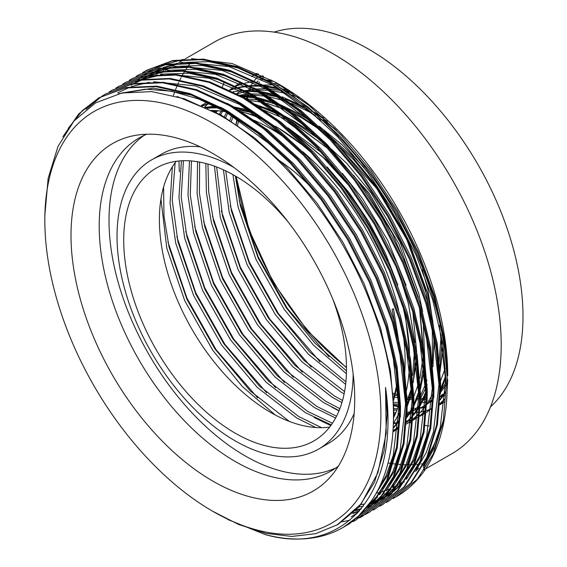 <?xml version="1.0" encoding="UTF-8"?>
<svg xmlns="http://www.w3.org/2000/svg" width="567" height="567" viewBox="0 0 567 567"><rect width="100%" height="100%" fill="white"/><g stroke="black" fill="none" stroke-linecap="round" stroke-linejoin="round"><path stroke-width="0.85" d="M207.083 108.283A189.988 109.693 60 0 1 218.423 107.936M241.046 111.55A189.988 109.693 60 0 1 263.301 119.906M211.335 110.452A189.988 109.693 60 0 1 225.276 111.656M253.69 120.147A189.988 109.693 60 0 1 270.792 128.759A189.988 109.693 60 0 1 287.334 139.489L239.458 104.399L195.487 85.879L153.728 81.768M274.13 32.121A218.04 125.881 60 0 1 368.812 49.258A218.04 125.881 60 0 1 507.323 229.061A218.04 125.881 60 0 1 490.49 406.872M428.971 425.937A218.04 125.881 60 0 1 425.144 425.526M411.096 422.897A218.04 125.881 60 0 1 409.076 422.38M275.314 82.172L279.701 84.71A237.637 137.2 60 0 1 447.732 375.751L444.429 339.144L434.627 296.371L418.666 252.875L397.297 210.619L371.101 170.809L341.377 135.407L308.972 105.412L275.314 82.172L232.109 63.525L191.469 58.614M438.213 434.648A237.637 137.2 60 0 1 428.652 454.543M418.666 468.051A237.637 137.2 60 0 1 415.505 471.404M403.973 481.078A237.637 137.2 60 0 1 398.934 484.296M398.098 484.778A237.637 137.2 60 0 1 392.591 487.634M390.982 488.371A237.637 137.2 60 0 1 387.034 489.994M385.766 490.462A237.637 137.2 60 0 1 382.059 491.709M380.705 492.113A237.637 137.2 60 0 1 377.268 493.035M185.274 58.855L214.354 42.064A237.637 137.2 60 0 1 333.169 53.837A237.637 137.2 60 0 1 488.414 263.244A237.637 137.2 60 0 1 451.984 453.664L425.661 468.859M422.202 463.82A237.637 137.2 60 0 1 421.338 463.948M420.161 464.097A237.637 137.2 60 0 1 419.346 464.189M418.708 464.26A237.637 137.2 60 0 1 416.632 464.458M415.448 464.55A237.637 137.2 60 0 1 414.257 464.628M413.619 464.656A237.637 137.2 60 0 1 411.883 464.734M410.685 464.77A237.637 137.2 60 0 1 409.147 464.791M408.509 464.798A237.637 137.2 60 0 1 407.071 464.791M405.859 464.77A237.637 137.2 60 0 1 403.995 464.706M403.35 464.678A237.637 137.2 60 0 1 402.187 464.621M400.954 464.543A237.637 137.2 60 0 1 398.785 464.373M398.126 464.316A237.637 137.2 60 0 1 397.212 464.224M395.957 464.089A237.637 137.2 60 0 1 393.498 463.792M392.825 463.7A237.637 137.2 60 0 1 392.144 463.6M390.861 463.409A237.637 137.2 60 0 1 387.998 462.934M212.866 481.128A200.619 115.831 60 0 1 77.232 287.015A200.619 115.831 60 0 1 133.38 135.754A200.619 115.831 60 0 1 212.866 153.515A200.619 115.831 60 0 1 338.166 312.864A200.619 115.831 60 0 1 330.363 476.946A200.619 115.831 60 0 1 212.866 481.128M338.393 466.102A192.192 110.962 60 0 1 331.199 470.929A192.192 110.962 60 0 1 235.099 461.41A192.192 110.962 60 0 1 109.544 292.048A192.192 110.962 60 0 1 139.007 138.043A192.192 110.962 60 0 1 146.789 134.223M335.976 467.881A192.192 110.962 60 0 1 244.901 455.755A192.192 110.962 60 0 1 120.714 290.857A192.192 110.962 60 0 1 144.032 135.428M353.17 374.177A166.989 96.411 60 0 1 318.597 449.099A166.989 96.411 60 0 1 235.099 440.828A166.989 96.411 60 0 1 126.016 293.678A166.989 96.411 60 0 1 151.609 159.873A166.989 96.411 60 0 1 233.781 167.385M354.148 413.648A166.989 96.411 60 0 1 328.399 443.444L318.597 449.099M329.668 427.064A157.534 90.954 60 0 1 270.792 412.507A157.534 90.954 60 0 1 173.403 290.106A157.534 90.954 60 0 1 176.224 161.297M332.772 299.022A157.534 90.954 60 0 1 313.87 440.913A157.534 90.954 60 0 1 235.099 433.11A157.534 90.954 60 0 1 132.189 294.294A157.534 90.954 60 0 1 156.336 168.059A157.534 90.954 60 0 1 235.099 175.855A157.534 90.954 60 0 1 288.667 222.633M424.392 469.993L424.811 464.841L434.868 447.023L442.714 424.045M446.427 403.13L447.732 379.592M142.686 72.611L146.414 70.379L172.815 60.513L203.51 59.131L236.829 66.566L270.792 82.137C315.755 107.149 363.695 157.222 395.171 212.072C427.44 266.455 447.483 332.631 447.179 383.788C447.335 418.871 439.808 447.76 424.584 470.454L424.329 470.823A247.084 142.657 60 0 1 396.56 496.579L393.044 498.528M44.828 220.308A237.637 137.2 60 0 1 212.866 123.294A237.637 137.2 60 0 1 380.896 414.335A237.637 137.2 60 0 1 212.866 511.356A237.637 137.2 60 0 1 44.828 220.308L44.828 215.446L48.145 178.371L58.018 146.371L74.036 120.906L95.554 102.91L121.884 93.002L151.758 91.613L184.367 98.778L218.132 114.165C279.354 148.37 339.165 222.087 369.592 300.56C400.89 378.813 401.5 458.136 371.116 501.327A247.084 142.657 60 0 1 343.092 527.452A247.084 142.657 60 0 1 265.271 534.582L228.012 519.613M371.116 501.327L358.337 516.19L343.233 527.367M62.909 136.732L78.728 113.946L98.786 97.871L125.194 88.005L155.89 86.623L189.208 94.058L223.171 109.629L257.127 132.806L290.446 163.346L321.149 199.683L347.55 239.565L369.294 282.139L385.836 326.642L396.064 370.52L399.558 411.281L396.468 448.249L386.673 480.568L370.556 506.218L349.215 523.915L346.26 525.538M98.793 97.871L126.023 87.524L156.726 86.141L190.044 93.576L224 109.147L257.964 132.324L291.282 162.864L321.978 199.194L348.386 239.083L370.131 281.65L386.673 326.16L396.9 370.038L400.394 410.799L397.304 447.767L387.509 480.086L371.392 505.736L349.215 523.915M349.633 523.674L346.664 525.283M102.584 95.759L105.469 94.016L131.877 84.15L162.573 82.768L195.891 90.196L229.855 105.767L263.811 128.943L297.129 159.49L327.832 195.821L354.233 235.702L375.978 278.277L392.52 322.779L402.747 366.658L406.241 407.425L403.151 444.386L393.356 476.712L377.239 502.355L355.899 520.052L352.943 521.683M105.476 94.016L132.706 83.668L163.409 82.286L196.728 89.714L230.684 105.285L264.647 128.461L297.966 159.008L328.662 195.339L355.07 235.22L376.814 277.795L393.356 322.297L403.584 366.176L407.078 406.943L403.988 443.904L394.193 476.23L378.076 501.873L355.899 520.052M356.317 519.811L353.347 521.42M109.268 91.904L112.153 90.153L138.561 80.287L169.257 78.905L202.575 86.34L236.538 101.911L270.494 125.087L303.813 155.627L334.516 191.965L360.917 231.846L382.661 274.421L399.203 318.923L409.431 362.802L412.925 403.562L409.835 440.531L400.04 472.85L383.923 498.499L362.582 516.197L359.627 517.82M112.16 90.153L139.397 79.805L170.093 78.423L203.411 85.858L237.367 101.429L271.331 124.605L304.649 155.145L335.345 191.483L361.753 231.364L383.498 273.939L400.04 318.441L410.267 362.32L413.761 403.08L410.671 440.049L400.876 472.368L384.759 498.017L362.582 516.197M115.951 88.041L118.836 86.297L145.244 76.432L175.94 75.05L209.258 82.477L243.222 98.048L277.178 121.225L310.496 151.772L341.199 188.102L367.6 227.991L389.345 270.558L405.887 315.061L416.114 358.939L419.608 399.707L416.518 436.668L406.723 468.994L390.606 494.637L369.266 512.334L366.31 513.964M118.843 86.297L146.08 75.95L176.776 74.568L210.095 81.995L244.051 97.567L278.014 120.743L311.333 151.29L342.036 187.62L368.437 227.502L390.181 270.076L406.723 314.579L416.951 358.457L420.445 399.225L417.355 436.186L407.56 468.512L391.443 494.155L369.266 512.334M369.684 512.093L366.714 513.702M366.289 513.922L363.234 515.396M362.795 515.594L359.662 516.927M359.209 517.104L355.998 518.295M349.882 520.166L342.262 521.824M122.635 84.185L125.527 82.435L151.928 72.569L182.624 71.187L215.942 78.622L249.905 94.193L283.861 117.369L317.18 147.909L347.883 184.247L374.284 224.128L396.028 266.703L412.57 311.205L422.798 355.084L426.292 395.851L423.202 432.812L413.407 465.131L397.29 490.781L375.949 508.479L372.994 510.109M125.527 82.435L152.764 72.087L183.46 70.705L216.778 78.14L250.734 93.711L284.698 116.887L318.016 147.427L348.719 183.765L375.12 223.646L396.865 266.221L413.407 310.723L423.634 354.602L427.128 395.362L424.038 432.33L414.243 464.649L398.126 490.299L375.949 508.479M129.319 80.33L132.21 78.579L158.611 68.713L189.307 67.331L222.625 74.766L256.589 90.337L290.545 113.506L323.863 144.053L354.566 180.384L380.967 220.272L402.712 262.84L419.254 307.349L429.481 351.221L432.975 391.988L429.885 428.95L420.09 461.276L403.973 486.918L382.633 504.616L379.677 506.246M132.21 78.579L159.447 68.231L190.143 66.849L223.462 74.284L257.425 89.855L291.381 113.024L324.7 143.571L355.403 179.902L381.804 219.79L403.548 262.358L420.09 306.867L430.318 350.739L433.812 391.506L430.722 428.468L420.927 460.794L404.81 486.436L382.633 504.616M383.051 504.375L380.081 505.984M136.002 76.467L138.894 74.724L165.295 64.851L195.991 63.469L229.309 70.903L263.272 86.475L297.228 109.651L330.547 140.191L361.25 176.528L387.651 216.41L409.395 258.984L425.937 303.487L436.165 347.365L439.659 388.133L436.569 425.094L426.774 457.413L410.657 483.063L389.323 500.76L386.361 502.39M138.894 74.724L166.131 64.369L196.827 62.987L230.145 70.421L264.109 85.993L298.065 109.169L331.383 139.709L362.086 176.046L388.487 215.928L410.232 258.502L426.774 303.005L437.001 346.884L440.495 387.651L437.405 424.612L427.61 456.931L411.493 482.581L389.316 500.76M68.253 128.305L82.321 110.615L99.211 97.63M86.113 109.332L102.173 96.021M145.577 70.861L171.978 60.995L202.674 59.613L235.992 67.048L269.956 82.619L303.912 105.795L337.23 136.335L367.933 172.666L394.334 212.554L416.079 255.122L432.621 299.631L442.848 343.51L446.342 384.27L443.252 421.231L433.457 453.557L417.347 479.2L396.007 496.898M216.013 513.17L212.859 511.356A237.637 137.2 60 0 1 212.859 511.356L238.48 524.418L265.902 533.363L291.792 536.446L315.656 533.675L337.889 524.546L358.783 507.217L374.56 482.106L384.142 450.453L387.169 414.257L385.539 387.438L386.212 433.188L377.941 472.623L361.243 503.751L336.918 525.113M265.271 534.582C345.239 557.425 400.621 491.043 385.539 387.438M275.243 126.186A189.988 109.693 60 0 1 311.836 153.175M339.945 182.716A189.988 109.693 60 0 1 387.63 261.203M401.854 302.551A189.988 109.693 60 0 1 409.494 353.184M409.502 364.425A189.988 109.693 60 0 1 406.433 390.479M398.814 413.52A189.988 109.693 60 0 1 393.441 423.28M393.562 416.327L395.957 412.485M409.587 353.68L405.072 312.396M397.8 285.059L385.298 253.002L368.997 222.016L349.336 192.929L327.131 166.981M307.172 148.341L278.05 127.802M258.432 116.426L244.71 112.613M218.678 110.82L213.284 111.486M253.137 112.826L239.04 109.984M213.766 110.501L212.079 110.841M313.65 133.798L294.408 121.295L285.442 116.582M278.149 113.272L260.303 107.22M216.325 106.865L213.043 107.9M163.579 187.067L163.998 216.197L169.051 246.992L186.926 299.348L215.021 349.031L250.267 390.954L289.404 421.451M285.846 119.183L263.832 110.133M217.232 107.326L215.07 107.872M160.95 199.052L166.818 248.275L184.7 300.638L212.788 350.321L242.3 386.474L275.222 414.966M308.71 119.325L297.25 112.883M275.675 103.924L262.712 100.628M258.268 99.884L246.447 98.956M214.397 105.93L213.915 106.171M212.66 106.83L210.563 108.006M175.139 162.729L172.205 200.186L177.96 241.847L195.835 294.202L223.93 343.893L259.445 386.063L298.859 416.625L321.659 427.681M320.334 129.942L301.091 117.44L289.312 111.394M285.86 109.856L266.986 103.364M262.039 102.223L248.92 100.423M213.029 106.794L210.648 107.999M172.347 166.854L170.043 203.142L175.735 243.13L193.609 295.492L221.704 345.175L257.22 387.353L296.633 417.914L315.791 427.525M305.897 107.602L285.428 99.048M279.871 97.389L265.179 94.476M263.201 94.257L251.195 93.874M248.098 94.058L239.798 95.199M213.631 106.752L212.108 107.928M183.432 160.702L181.192 196.869L186.876 236.701L204.751 289.057L232.839 338.747L268.354 380.918L307.775 411.479L332.439 423.23M315.394 115.47L310 112.294L291.488 103.343M285.173 100.99L268.56 96.617M266.391 96.248L253.406 95.1M250.047 95.121L242.364 95.71M213.135 106.787L211.512 107.957M181.433 160.787L178.938 197.458L184.644 237.984L202.525 290.347L230.613 340.03L266.129 382.208L305.542 412.769L331.291 424.896M293.132 93.52L287.037 91.783M282.09 90.649L269.382 88.877M265.717 88.693L255.93 89.005M254.498 89.154L246.751 90.472M191.455 160.943L190.271 194.821L195.785 231.556L213.66 283.911L241.755 333.602L277.27 375.772L316.684 406.333L336.529 416.235M298.781 97.559L292.111 95.192M286.555 93.534L272.458 90.692M268.432 90.259L257.716 90.018M243.966 91.889L237.275 93.853M215.779 106.631L215.134 107.22M189.442 160.801L187.996 195.296L193.56 232.839L211.434 285.201L239.522 334.884L275.038 377.062L314.458 407.623L335.579 418.028M277.922 83.703L273.457 83.526M217.281 110.948L215.907 112.911M199.598 162.07L199.435 193.191L204.694 226.41L222.576 278.766L250.664 328.456L286.179 370.627L325.593 401.188L339.867 408.679M280.863 85.482L276.065 85.015M272.401 84.837L262.698 85.142M215.892 111.111L214.95 112.386M197.543 161.708L197.139 193.56L202.469 227.693L220.343 280.055L248.438 329.739L283.954 371.917L323.367 402.478L339.101 410.621M222.576 111.252L220.244 115.377M207.969 164.069L208.699 191.951L213.61 221.265L231.485 273.62L259.58 323.31L295.088 365.481L334.509 396.042L342.539 400.486M271.182 80.039L269.098 80.273M239.869 91.358L236.935 93.527M221.25 111.089L219.082 114.711M205.849 163.48L206.374 192.227L211.378 222.555L229.259 274.91L257.347 324.593L292.863 366.771L332.276 397.332L341.936 402.598M227.721 113.06L225.333 118.432M216.644 166.981L222.519 216.119L240.394 268.482L268.489 318.165L304.004 360.343L344.559 391.57M226.495 112.351L223.993 117.61M214.439 166.159L220.294 217.409L238.168 269.764L266.263 319.448L301.772 361.626L341.192 392.187L344.119 393.874M263.357 77.544L262.882 77.828M261.203 78.905L260.111 79.642M258.191 81.024L256.879 82.038M251.025 87.261L248.339 90.132M247.446 91.159L247.035 91.641M233.087 116.27L231.116 122.111M225.744 170.908L231.428 210.974L249.31 263.336L277.398 313.019L309.809 352.128L345.898 381.775M231.683 115.413L229.607 121.125M223.419 169.824L229.203 212.264L247.077 264.619L275.172 314.302L308.519 354.354L345.629 384.313M237.346 126.313A182.425 105.327 60 0 1 238.856 119.942M247.077 98.963A182.425 105.327 60 0 1 248.218 96.936M248.644 96.213A182.425 105.327 60 0 1 249.289 95.143M258.694 83.002A182.425 105.327 60 0 1 259.495 82.187M261.515 80.259A182.425 105.327 60 0 1 262.379 79.486M235.383 176.018L240.344 205.828L258.219 258.191L286.314 307.874L314.756 342.915L346.48 370.903M248.282 95.185L247.701 96.106M247.255 96.822L246.113 98.757M237.552 119.091L235.9 125.314M232.909 174.615L238.112 207.118L255.993 259.473L284.081 309.157L313.551 345.268L346.416 373.738M397.417 416.362L398.785 414.583M406.957 400.678L411.84 387.481M413.23 382.208L416.327 361.569M416.71 352.341L412.847 312.112M406.071 285.35L387.793 240.365L362.207 198.152L342.34 173.403M321.822 152.849L287.752 127.738M406.815 397.035L407.099 396.312M412.634 375.361L414.491 350.179M343.857 178.952L322.07 156.386L299.057 137.746M422.599 311.517L418.871 294.018L400.096 242.173L371.116 193.007L346.678 163.282L319.54 138.284M413.875 396.319L418.524 383.618M419.913 378.352L423.067 356.82M423.294 352.532L419.53 308.257M290.169 120.353L328.491 148.972L294.436 123.882M397.878 421.153L398.53 420.771M406.986 414.683L409.842 412.06M411.677 410.182L412.053 409.778M420.438 398.601L426.093 387.381M426.873 385.461L427.149 384.738M432.685 363.787L434.535 338.145M434.4 332.794L427.78 288.872L422.124 269.573M363.908 167.378L342.121 144.805L319.108 126.172M420.586 395.681L425.902 383.32M426.632 381.116L426.951 380.096M430.686 316.918L425.555 290.162L406.787 238.317L377.799 189.144L353.361 159.419L326.223 134.429M323.743 118.092L314.487 112.309M406.943 415.845L407.779 415.299M409.041 414.434L411.94 412.252M413.669 410.82L418.737 405.922M420.445 404.002L425.562 397.198M439.021 361.937L441.225 334.75M336.486 130.353L325.791 122.309M440.382 381.385L445.258 368.181M393.838 413.988L395.079 413.953M407.035 412.457L408.927 412.018M410.905 411.493L411.996 411.174M415.242 410.09L418.609 408.743M420.317 407.971L423.485 406.355M424.612 405.717L425.456 405.221M426.994 404.264L431.99 400.678M440.467 392.456L445.619 385.617M393.824 415.193L394.32 415.164M422.38 407.007L425.604 405.008M427.008 404.044L432.026 400.068M440.488 390.975L445.648 383.271M393.448 408.509L397.424 408.786M393.491 409.976L396.907 410.125M393.165 402.024L398.792 402.96M420.431 402.967L421.437 402.811M422.791 402.577L426.242 401.854M428.73 401.202L431.834 400.231M440.361 396.574L441.31 396.064M443.422 394.717L440.361 396.624L443.281 394.93M444.443 394.214L445.322 393.647M393.257 403.739L398.828 404.519M444.691 393.852L445.336 393.385M392.626 394.561L394.745 395.156M395.142 395.27L398.523 396.12M408.19 397.878L412.216 398.303M417.269 398.558L418.914 398.573M420.572 398.551L424.796 398.339M441.976 394.653L443.975 393.881M444.932 393.491L445.343 393.314M392.789 396.517L394.263 396.907M394.646 397.006L398.615 397.914M407.56 399.352L412.23 399.742M416.738 399.863L418.233 399.841M420.558 399.756L423.974 399.494M425.37 399.345L426.285 399.225M440.97 395.475L443.67 394.349M346.487 367.366A189.988 109.693 60 0 1 236.34 176.578M346.494 367.777L307.101 330.384L273.514 282.827L249.062 229.791L236.155 176.472M244.476 97.815L245.022 96.603M245.355 95.894L245.603 95.362M302.863 151.758A189.988 109.693 60 0 1 398.686 310.262M402.896 331.993A189.988 109.693 60 0 1 404.689 373.71M398.835 404.746A189.988 109.693 60 0 1 393.555 417.751M275.945 158.37A157.534 90.954 60 0 1 313.367 189.605M381.13 329.923A157.534 90.954 60 0 1 381.74 336.444M393.583 400.401L397.616 384.284M399.218 344.119L393.47 308.682L392.13 309.454L397.269 336.21M445.208 395.546L443.075 396.17M442.274 396.39L440.353 396.857M412.209 397.765L408.481 397.169M398.452 394.852L395.497 393.973M395.079 393.845L392.492 392.995M183.141 59.436L160.929 65.566M159.419 66.233L151.949 70.06M151.141 70.535L146.343 73.618M145.74 74.036L141.941 76.878M141.438 77.275L138.157 80.06M137.71 80.464L135.222 82.803M151.609 159.873L161.411 154.21A166.989 96.411 60 0 1 200.087 146.81M173.417 95.476A237.637 137.2 60 0 1 174.707 91.826M175.168 90.607A237.637 137.2 60 0 1 175.409 89.976M175.657 89.352A237.637 137.2 60 0 1 177.45 85.057M177.719 84.455A237.637 137.2 60 0 1 178.626 82.463M179.158 81.35A237.637 137.2 60 0 1 179.661 80.33M179.952 79.749A237.637 137.2 60 0 1 180.809 78.076M181.376 77.006A237.637 137.2 60 0 1 182.05 75.78M182.361 75.22A237.637 137.2 60 0 1 183.141 73.866M183.751 72.838A237.637 137.2 60 0 1 184.629 71.392M184.97 70.861A237.637 137.2 60 0 1 185.629 69.819M186.281 68.834A237.637 137.2 60 0 1 187.415 67.168M187.783 66.651A237.637 137.2 60 0 1 190.434 63.079M179.385 171.801A218.04 125.881 60 0 1 179.002 160.971M222.47 86.779A218.04 125.881 60 0 1 223.852 82.973M424.329 470.823L423.287 465.72L424.811 464.841M121.99 92.981L145.584 89.154L171.496 91.188L198.698 99.012L226.091 112.117L273.946 147.193M392.57 352.27L398.863 407.503L393.278 455.23L386.042 475.826L375.999 493.446M399.253 348.414L405.547 403.647L400.018 451.155L392.853 471.687L382.902 489.278M380.308 492.78L367.806 505.835M357.104 513.447L356.267 513.936M117.638 92.896L129.545 87.24M131.168 86.645L149.256 82.272M405.937 344.559L412.23 399.792L406.702 447.299L399.537 467.832L389.586 485.416M412.62 340.696L418.914 395.929L413.386 443.437L406.22 463.969L396.269 481.56M393.675 485.061L381.173 498.117M379.876 499.187L372.42 504.531M371.513 505.098L367.104 507.621M366.247 508.067L365.828 508.28M359.06 511.321L352.695 513.539M131.005 85.178L133.387 83.859M134.351 83.356L142.919 79.522M144.535 78.926L162.623 74.553M167.095 74.05L208.854 78.161L252.825 96.681L300.68 131.757M419.304 336.841L425.597 392.073L420.069 439.581L412.904 460.113L402.953 477.697M400.359 481.206L387.856 494.254M386.559 495.324L379.103 500.675M378.196 501.242L373.788 503.758M372.93 504.205L372.512 504.417M371.775 504.793L366.877 507.004M360.888 509.209L355.537 510.747M137.689 81.322L140.07 79.997M141.034 79.493L149.603 75.666M151.219 75.064L169.306 70.691M173.778 70.188L215.538 74.305L259.509 92.825L307.364 127.894M425.987 332.978L432.281 388.211L426.753 435.718L419.587 456.251L409.636 473.842M407.042 477.343L394.54 490.398M393.243 491.469L385.787 496.812M384.88 497.379L383.001 498.499M144.372 77.466L146.754 76.141M147.718 75.638L156.286 71.803M157.902 71.208L175.99 66.835M180.462 66.332L222.221 70.443L266.192 88.962L314.047 124.038M432.671 329.122L438.964 384.355L433.436 431.863L426.271 452.395L416.32 469.979M389.685 494.644L387.155 496.04M386.297 496.486L385.879 496.699M385.142 497.075L380.244 499.286M379.238 499.697L375.071 501.221M374.447 501.426L372.746 501.965M371.796 502.249L370.145 502.709M363.971 504.12L360.931 504.651M151.056 73.604L153.437 72.278M154.401 71.775L162.97 67.948M164.586 67.345L182.673 62.972M187.145 62.469L228.905 66.587L272.876 85.107L320.738 120.176M439.354 325.26L445.648 380.492L440.19 427.731L433.117 448.178L423.287 465.72M177.017 96.468L221.08 115.009L254.342 137.703L286.973 167.612L317.038 203.192L342.9 242.244L364.198 283.932L380.407 327.513L390.422 370.485L393.852 410.402L393.25 427.745M118.517 93.746L153.31 88.14L192.61 95.27M220.435 107.149L227.764 111.153L261.026 133.847L293.656 163.757L323.729 199.329L349.584 238.388L370.882 280.077L387.091 323.658L397.106 366.622L400.536 406.539L400.337 417.078M396.794 446.413L387.495 475.344L372.902 498.62M358.068 512.419L351.257 516.828M227.119 103.293L234.447 107.291L267.709 129.985L300.34 159.894L330.412 195.473L356.267 234.532L377.565 276.214L393.774 319.795L403.789 362.767L407.219 402.683L407.021 413.215M403.477 442.558L394.2 471.432L379.663 494.679M377.572 497.061L366.955 506.905M233.802 99.431L241.131 103.435L274.393 126.129L307.023 156.038L337.096 191.618L362.951 230.67L384.249 272.358L400.458 315.939L410.473 358.904L413.903 398.821L413.704 409.36M410.161 438.695L400.89 467.569L386.347 490.816M384.256 493.198L373.639 503.049M372.476 503.935L365.623 508.521M240.486 95.575L247.814 99.579L281.076 122.266L313.707 152.176L343.779 187.755L369.634 226.814L390.932 268.503L407.141 312.077L417.156 355.048L420.586 394.965L420.388 405.504M416.844 434.839L407.574 463.714L393.03 486.961M390.939 489.342L380.322 499.194M379.16 500.073L372.306 504.665M370.464 505.729L367.919 507.104M367.055 507.536L366.027 508.039M359.492 510.839L353.418 512.859M132.678 84.214L133.259 83.881M134.138 83.392L141.715 79.713M143.097 79.139L157.335 74.801M160.539 74.171L188.825 73.214L219.344 79.834M247.169 91.719L254.498 95.717L287.76 118.411L320.39 148.32L350.463 183.899L376.318 222.951L397.616 264.64L413.825 308.221L423.84 351.186L427.27 391.11L427.071 401.642M423.528 430.977L414.257 459.851L399.714 483.098M397.623 485.487L387.006 495.331M385.844 496.217L378.99 500.803M377.991 501.391L374.603 503.241M373.738 503.68L372.71 504.183M371.995 504.524L367.536 506.451M361.377 508.62L356.232 510.024M139.362 80.358L139.95 80.025M140.822 79.529L148.398 75.858M149.78 75.283L164.019 70.939M167.222 70.315L195.509 69.358L226.027 75.971M253.853 87.857L261.181 91.861L294.443 114.548L327.074 144.457L357.146 180.037L383.001 219.096L404.299 260.785L420.508 304.366L430.523 347.33L433.953 387.247L433.755 397.786M430.211 427.121L420.941 455.996L406.397 479.243M404.306 481.624L393.689 491.476M392.527 492.354L385.673 496.947M384.674 497.535L379.394 500.321M378.678 500.661L377.799 501.072M376.913 501.462L373.901 502.716M373.249 502.972L370.549 503.95M369.62 504.261L368.812 504.524M363.412 506.04L362.915 506.161M361.937 506.395L358.954 507.018M146.045 76.495L146.633 76.162M147.505 75.673L155.082 71.995M156.464 71.428L170.702 67.083M173.906 66.452L202.192 65.496L232.711 72.115M260.536 84.001L267.865 87.998L301.127 110.693L333.757 140.602L363.83 176.181L389.685 215.233L410.983 256.922L427.192 300.503L437.207 343.467L440.637 383.391L440.439 393.923M391.358 493.68L387.97 495.523M387.105 495.962L386.077 496.465M385.362 496.805L384.483 497.209M383.597 497.606L380.911 498.733M379.933 499.109L377.232 500.087M376.304 500.406L375.496 500.661M374.872 500.859L373.469 501.278M372.512 501.554L370.605 502.057M152.729 72.64L153.317 72.307M154.189 71.818L161.765 68.139M163.147 67.565L177.386 63.221M180.59 62.597L208.876 61.64L239.394 68.26M267.22 80.138L274.548 84.143L307.81 106.837L340.441 136.739L370.513 172.318L396.368 211.378L417.666 253.066L433.875 296.647L443.89 339.612L447.32 379.529L447.122 390.068M443.578 419.403L434.868 447.023M393.349 405.688L398.169 406.716M414.867 408.339L416.391 408.325M417.284 408.304L418.63 408.247L413.492 415.299M420.31 408.148L423.599 407.843M424.293 407.758L426.051 407.517M439.985 403.86L444.698 401.812M256.986 73.377L255.511 74.185M393.541 412.57L395.738 412.861M407.014 413.478L407.482 413.471M408.368 413.449L408.998 413.428M409.721 413.393L410.529 413.35M411.394 413.293L411.883 413.258M413.591 413.109L419.318 412.301M420.806 412.011L424.86 411.04M426.689 410.515L430.367 409.275M430.977 409.041L431.395 408.878M439.921 404.76L444.712 401.656M258.609 74.064L256.667 74.731M440.006 403.513L444.967 398.807M263.435 76.226L260.536 76.63M240.28 83.087L235.489 85.773M331.993 407.226L338.981 410.905M393.576 423.584L398.388 423.088M406.681 421.43L411.387 419.977M413.251 419.297L417.964 417.248M419.871 416.284L425.732 412.755M426.575 412.174L431.444 408.36M440.261 399.076L445.428 391.57M273.677 81.357L268.772 80.953M252.28 81.669L244.824 83.179M242.152 83.93L236.113 86.064M408.998 422.422L411.266 421.267M412.982 420.31L417.978 417.092M419.92 415.646L424.832 411.422M440.495 389.288L445.584 376.049M293.054 93.47L285.747 90.947M279.921 89.288L265.299 86.56M261.167 86.184L250.564 86.092M248.998 86.191L239.196 87.559M236.382 88.204L229.933 90.167M314.175 417.518L330.802 425.562M393.087 430.438L394.724 429.85M395.334 429.623L397.942 428.553M406.511 423.974L411.337 420.537M413.272 418.949L418.233 414.243M439.673 368.94L442.154 340.143M335.09 128.95L322.942 119.701M311.425 112.11L306.102 108.977L285.605 99.175M278.914 96.759L261.926 92.485M259.679 92.13L246.064 91.117M392.988 431.799L397.906 428.914M406.638 422.054L411.649 416.802M413.527 414.512L419.566 405.533M420.416 404.009L426.214 390.996M427.001 388.721L427.234 388.012M432.493 361.973L432.281 327.372M431.345 319.497L426.242 293.337L406.787 239.55L376.736 188.528L333.382 140.212M318.052 127.766L297.186 114.116L284.216 107.496M280.53 105.88L260.274 99.126M255.129 98.013L241.96 96.39M207.097 102.485L201.25 105.505M393.03 431.203L398.098 426.852M406.922 416.547L412.124 408.006M413.86 404.519L418.85 391.478M420.367 386.007L423.939 362.859M424.194 358.252L419.7 308.831M410.565 275.796L392.244 233.356L367.827 193.673L353.411 175.125M280.835 115.292L259.013 106.383M209.648 103.641L202.228 105.958M393.243 427.766L398.523 420.955M407.056 404.817L411.933 389.16M413.258 382.626L415.42 355.58M414.888 342.581L408.417 303.628L399.175 274.038M349.045 185.813L323.594 157.895L296.208 135.13M252.18 112.195L235.688 108.006M215.857 106.624L205.885 107.695M257.227 77.225L254.314 80.72M253.236 82.13L251.67 84.306M251.124 85.107L250.862 85.497M246.34 93.123L245.745 94.285M245.185 95.405L244.143 97.616M237.098 118.801L235.801 125.243M239.189 200.612L258.219 256.957L287.377 308.491L329.016 356.763M230.273 205.757L249.303 262.103L278.461 313.636L320.107 361.902M393.307 404.76L398.445 405.908M417.964 407.673L418.666 407.652M420.813 407.545L421.253 407.517M421.508 407.503L424.017 407.276M424.711 407.205L426.072 407.035M439.999 403.626L444.712 401.691M256.95 73.356L254.923 74.518M253.605 75.354L251.684 76.623M221.364 210.903L240.394 267.248L269.552 318.782L311.198 367.047M439.921 404.746L444.698 401.805M258.261 73.916L256.397 74.603M212.455 216.048L231.478 272.394L260.643 323.927L302.282 372.193M439.985 403.817L444.925 399.352M262.599 75.843L259.863 76.29M237.658 84.49L235.539 85.794M233.335 87.283L229.713 90.018M214.815 106.681L214.298 107.482M203.539 221.194L222.569 277.539L251.727 329.073L293.373 377.338M394.079 422.982L394.512 422.954M394.774 422.932L398.417 422.585M406.702 421.068L411.415 419.708M419.878 416.206L422.443 414.846M421.891 415.164L425.725 412.854M426.568 412.301L431.409 408.687M440.226 399.863L445.364 392.818M271.969 80.45L267.355 80.209M241.769 83.753L235.922 85.978M194.63 226.339L213.66 282.685L242.818 334.218L284.464 382.484M409.53 422.054L411.273 421.203M419.906 415.859L424.789 411.848M440.488 390.925L445.634 378.692M289.872 91.287L282.912 89.147M277.447 87.779L263.627 85.638M259.693 85.397L249.6 85.589M248.098 85.723L238.636 87.283M235.9 87.984L229.663 90.033M208.592 103.159L207.94 103.768M207.465 104.229L204.659 107.099M185.721 231.485L204.744 287.83L233.909 339.364L275.548 387.63M393.101 430.155L395.22 429.432M395.837 429.212L397.956 428.376M406.504 424.031L411.316 420.764M413.251 419.254L418.191 414.789M420.097 412.79L426.143 405.199M427.008 403.924L432.217 394.788M439.935 372.42L443.153 346.791M327.343 121.43L316.159 113.726M305.847 107.567L282.175 96.851M275.945 94.845L260.069 91.386M257.935 91.11L244.93 90.507M241.542 90.67L233.129 91.726M176.805 236.63L195.835 292.976L224.993 344.509L266.639 392.775M392.995 431.721L397.899 428.985M406.617 422.458L411.599 417.489M420.395 405.377L426.264 393.2M427.064 391.088L427.263 390.535M432.968 366.778L434.116 336.309M432.756 321.113L427.355 292.692L407.9 238.905L377.849 187.883L352.39 156.91L324.104 130.899M311.077 121.395L298.306 113.478L280.467 104.739M277.043 103.378L257.907 97.701M253.059 96.815L240.614 95.646M206.962 102.429L201.455 105.391M202.015 105.072L201.271 105.512M167.896 241.776L186.926 298.122L216.084 349.655L257.723 397.921M393.016 431.409L398.055 427.284M406.879 417.503L412.067 409.502M413.818 406.241L418.9 394.129M420.48 389.09L424.555 367.82M424.945 363.674L423.138 321.142M418.361 297.512L398.913 243.881L368.94 193.028L326.84 145.825M319.207 139.276L289.39 118.623L284.91 116.171M276.398 111.99L255.15 104.307M209.166 103.421L201.987 105.845M393.207 428.397L398.459 421.983M407.078 406.78L412.074 392.414M333.29 165.855L289.425 129.163M249.211 110.281L233.703 106.872M214.808 106.107L205.24 107.383M393.094 400.791L397.389 382.101M431.289 401.861L431.948 401.486M160.886 72.937L162.857 71.796M165.224 70.436L169.54 67.941M171.907 66.573L176.224 64.078M178.591 62.717L184.438 59.337M369.634 506.218L371.307 505.254M439.716 404.873L440.828 404.236M237.098 84.809L238.218 84.164M395.156 430.601L396.269 429.956"/></g></svg>
